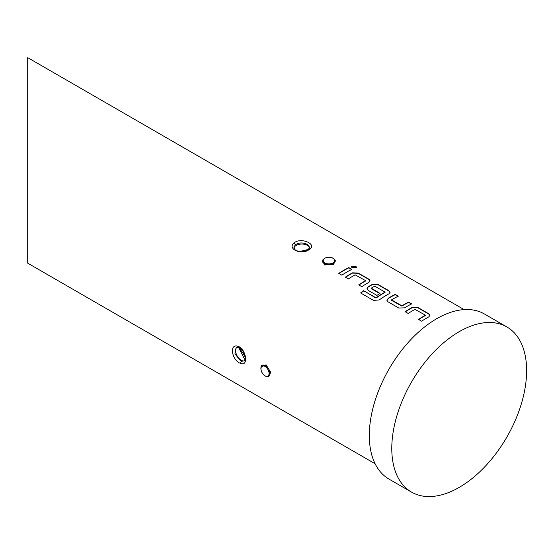 <?xml version="1.0" encoding="UTF-8"?>
<svg xmlns="http://www.w3.org/2000/svg" width="554" height="554" viewBox="0 0 554 554"><rect width="100%" height="100%" fill="white"/><g stroke="black" fill="none" stroke-linecap="round" stroke-linejoin="round"><path stroke-width="0.83" d="M356.506 267.36L355.716 266.412L351.194 266.758M351.984 267.714L356.541 267.215L355.751 266.128L351.194 266.606L351.984 267.714M429.939 315.558L428.748 314.035L418.014 307.837L412.301 307.643A88.675 51.197 120 0 0 410.182 308.827A88.675 51.197 120 0 0 405.369 311.819M425.292 315.108L425.299 315.337A88.993 51.384 120 0 0 423.575 316.299A88.993 51.384 120 0 0 418.554 319.436L421.622 321.202A88.993 51.384 120 0 1 426.642 318.072A88.993 51.384 120 0 1 428.775 316.888L429.952 315.427L428.768 313.772L418.028 307.567L412.308 307.38A88.993 51.384 120 0 0 410.182 308.564A88.993 51.384 120 0 0 405.154 311.701L408.222 313.474A88.993 51.384 120 0 1 413.249 310.337A88.993 51.384 120 0 1 414.967 309.374L425.292 315.108L425.292 315.6A88.675 51.197 120 0 0 423.575 316.563A88.675 51.197 120 0 0 418.762 319.554M398.035 296.307L395.21 294.673A88.675 51.197 120 0 0 390.245 297.311A88.675 51.197 120 0 0 388.084 298.606L386.893 300.22L388.077 301.84L398.818 308.038L404.538 307.851A88.993 51.384 120 0 1 406.705 306.563A88.993 51.384 120 0 1 411.691 303.911L408.623 302.138A88.993 51.384 120 0 0 403.637 304.79A88.993 51.384 120 0 0 401.879 305.829L391.553 299.866A88.993 51.384 120 0 1 393.312 298.828A88.993 51.384 120 0 1 398.291 296.175L395.224 294.403A88.993 51.384 120 0 0 390.245 297.055A88.993 51.384 120 0 0 388.077 298.35M411.428 304.035L408.603 302.408A88.675 51.197 120 0 0 403.637 305.046A88.675 51.197 120 0 0 401.885 306.085L401.879 305.829M390.058 292.54L388.866 291.016L378.133 284.811L372.42 284.618A88.675 51.197 120 0 0 370.301 285.802A88.675 51.197 120 0 0 368.14 287.09L366.963 288.828M385.078 291.889L385.072 292.38A88.675 51.197 120 0 0 383.361 293.343A88.675 51.197 120 0 0 376.221 297.934L363.653 290.705A88.993 51.384 120 0 0 360.612 292.962L373.5 300.4L379.199 299.943A88.993 51.384 120 0 1 386.768 295.047A88.993 51.384 120 0 1 388.894 293.862L390.071 292.401L388.887 290.746L378.147 284.548L372.426 284.354A88.993 51.384 120 0 0 370.301 285.545A88.993 51.384 120 0 0 368.133 286.834L366.956 288.71L368.14 290.331L376.935 295.407A88.993 51.384 120 0 1 379.996 293.44L371.277 288.163A88.993 51.384 120 0 1 373.036 287.117A88.993 51.384 120 0 1 374.753 286.155L385.078 292.117A88.993 51.384 120 0 0 383.361 293.08A88.993 51.384 120 0 0 376.201 297.692M379.788 293.572L371.284 288.662L371.277 288.163M370.12 281.023L368.929 279.5L358.189 273.302L352.483 273.108A88.675 51.197 120 0 0 350.363 274.292A88.675 51.197 120 0 0 345.544 277.284M365.474 280.573L365.474 280.802A88.993 51.384 120 0 0 363.756 281.764A88.993 51.384 120 0 0 358.729 284.894L361.797 286.667A88.993 51.384 120 0 1 366.824 283.537A88.993 51.384 120 0 1 368.95 282.346L370.134 280.892L368.95 279.23L358.209 273.032L352.489 272.845A88.993 51.384 120 0 0 350.363 274.029A88.993 51.384 120 0 0 345.336 277.166L348.404 278.932A88.993 51.384 120 0 1 353.431 275.802A88.993 51.384 120 0 1 355.149 274.839L365.474 280.573L365.467 281.065A88.675 51.197 120 0 0 363.756 282.021A88.675 51.197 120 0 0 358.944 285.019M351.61 269.5L348.785 267.873A88.675 51.197 120 0 0 343.819 270.511A88.675 51.197 120 0 0 339 273.503M238.49 347.254C239.757 346.825 243.815 351.825 243.878 352.78L245.069 356.499L245.013 359.955L238.49 347.254L236.288 347.4L234.944 353.847L240.45 360.661L241.676 361.229L244.549 360.896C243.476 359.955 249.861 361.014 238.49 347.254L238.49 347.254A1.586 1.073 -73.6 0 1 237.818 346.236C246.184 348.549 248.718 366.886 240.81 363.424C232.223 361.208 228.65 343.522 237.818 346.236M236.766 347.199A7.943 4.584 -120 0 0 236.156 353.681A7.943 4.584 -120 0 0 241.205 360.225A7.943 4.584 -120 0 0 244.57 360.876M309.831 247.555L307.505 244.522C302.976 242.327 298.869 242.451 295.178 244.903L293.939 247.555L294.077 248.317C295.047 248.185 293.786 254.3 308.89 249.113L308.89 249.113A1.586 1.115 48.8 0 1 309.963 248.995L308.626 249.937C301.244 255.103 287.214 248.975 293.807 243.13L295.144 242.146C302.532 237.645 316.556 244.383 309.963 248.995M309.748 247.977A7.943 4.584 0 0 0 307.505 245.394A7.943 4.584 0 0 0 299.312 244.293A7.943 4.584 0 0 0 294.001 248.06M322.497 261.204L326.41 264.667L333.342 263.69A6.357 3.67 180 0 1 333.342 263.69L335.212 261.093A6.357 3.67 180 0 1 333.349 263.69A6.357 3.67 180 0 1 324.36 263.69A6.357 3.67 180 0 1 322.497 261.093L322.497 261.204M334.893 259.84L333.799 264.466L324.478 264.944L322.989 259.424M265.664 365.564L262.298 365.363A6.357 3.67 60 0 1 265.477 365.675A6.357 3.67 60 0 1 269.971 373.458C269.77 370.12 268.337 367.489 265.671 365.564L265.664 365.564A0.637 0.367 -60 0 0 266.114 364.823L270.809 372.53L267.617 376.775M261.038 366.956L266.114 364.823M506.875 326.957L484.404 313.979A95.35 55.054 120 0 0 436.725 318.702A95.35 55.054 120 0 0 374.435 402.723A95.35 55.054 120 0 0 389.053 479.134L411.525 492.104A95.35 55.054 120 0 0 459.204 487.381A95.35 55.054 120 0 0 521.494 403.36A95.35 55.054 120 0 0 506.875 326.957A95.35 55.054 120 0 0 459.204 331.68A95.35 55.054 120 0 0 396.913 415.701A95.35 55.054 120 0 0 411.525 492.104M464.107 309.603L27.7 57.644L27.7 233.068C27.7 285.857 27.7 257.243 27.7 233.068M346.887 272.021A88.993 51.384 120 0 0 341.86 275.158L338.792 273.385A88.993 51.384 120 0 1 343.819 270.248A88.993 51.384 120 0 1 348.805 267.603L351.873 269.376A88.993 51.384 120 0 0 346.887 272.021M401.885 306.085L391.56 300.365L391.553 299.866M268.752 376.311L269.971 373.458A6.357 3.67 60 0 1 268.655 376.367L268.752 376.311M376.221 297.934L375.792 297.72M375.82 297.962L363.653 290.705M363.68 290.947A88.675 51.197 120 0 0 360.813 293.073M388.084 298.606L386.907 300.344M241.676 361.229A1.586 1.122 108.6 0 0 240.81 363.424M295.178 244.903A1.586 1.073 -133.4 0 0 293.807 243.13M333.792 264.466A0.637 0.367 60 0 1 333.342 263.69M324.81 262.908A5.72 3.303 0 0 0 332.899 262.908A5.72 3.303 0 0 0 332.899 258.24A5.72 3.303 0 0 0 324.81 258.24A5.72 3.303 0 0 0 324.81 262.908M265.027 375.799A5.72 3.303 -120 0 0 269.071 373.458A5.72 3.303 -120 0 0 265.027 366.45A5.72 3.303 -120 0 0 260.982 368.791A5.72 3.303 -120 0 0 265.027 375.799M309.831 247.548L307.692 249.93L303.924 251.225L300.884 251.474L297.387 250.92L303.107 251.696M335.212 261.093C335.696 260.879 335.031 259.916 333.217 258.206C328.314 256.128 324.741 257.091 322.497 261.093M262.298 365.363C260.913 364.511 259.023 371.859 265.158 376.09C267.554 376.803 268.718 376.893 268.655 376.367M27.7 263.164L375.113 463.746M309.485 249.376L308.89 249.113"/></g></svg>
